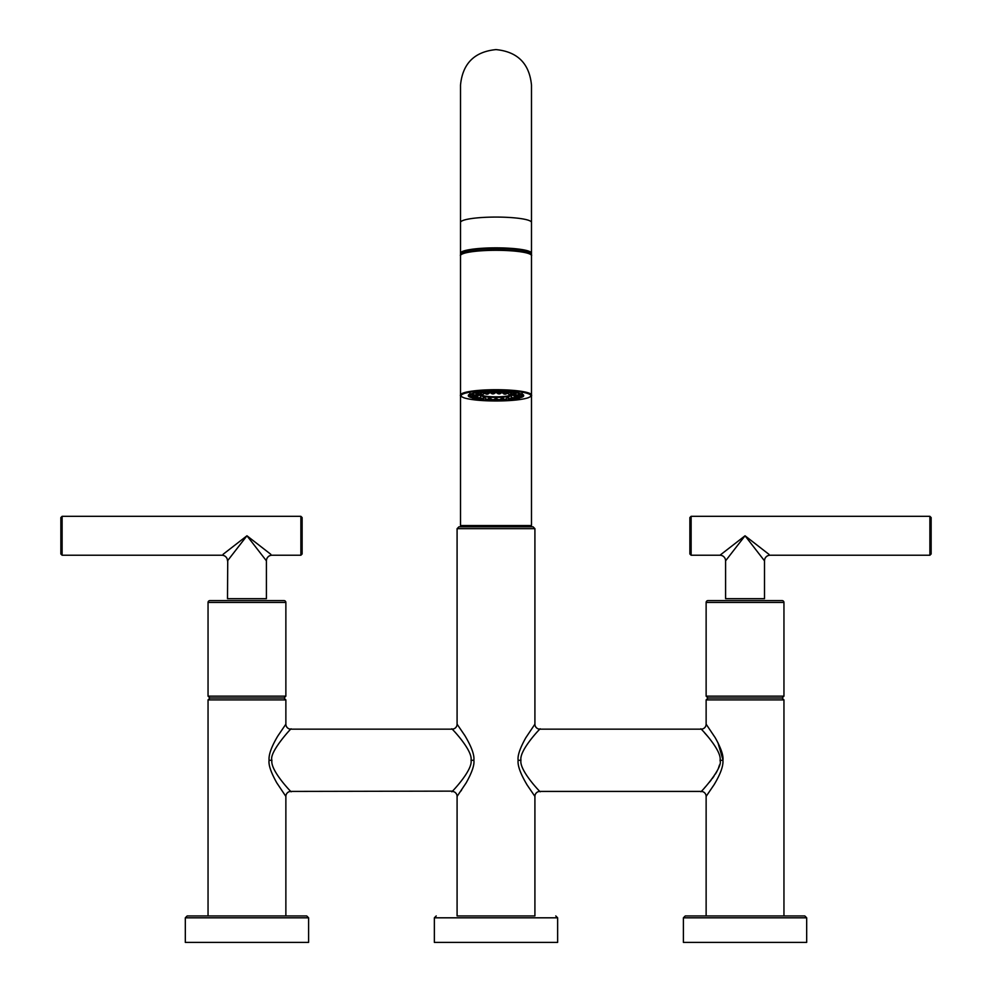 <?xml version="1.0" encoding="UTF-8"?>
<svg xmlns="http://www.w3.org/2000/svg" width="992" height="992" viewBox="0 0 992 992"><rect width="100%" height="100%" fill="white"/><g stroke="black" fill="none" stroke-linecap="round" stroke-linejoin="round"><path stroke-width="1.49" d="M285.87 915.938L187.19 915.938L306.726 915.938L285.87 915.938L285.87 796.402A4.985 4.985 140.6 0 1 290.854 791.418L452.377 791.132M308.599 917.811L308.599 942.4L185.318 942.4L185.318 917.811L308.599 917.811L306.726 915.938M208.047 915.938L208.047 699.893L285.87 699.893L285.87 724.172L277.785 736.064C271.461 746.678 268.559 754.751 269.08 760.294C268.398 764.931 270.977 772.458 276.78 782.862L285.87 796.402M209.907 698.033L283.997 698.033L285.87 696.161L208.047 696.161L209.907 698.033L208.047 699.893M208.047 696.161L208.047 602.454A1.872 1.872 0 0 1 209.907 600.594L283.997 600.594A1.872 1.872 0 0 1 285.87 602.454L285.87 696.161L283.997 698.033L285.87 699.893M285.87 724.172A4.985 4.985 39.4 0 0 290.854 729.157C293.719 725.487 268.72 752.072 271.907 760.294C269.936 770.821 294.128 795.125 290.854 791.418M290.854 729.157L452.104 729.157C448.843 725.462 472.998 749.729 471.051 760.294C473.023 770.821 448.83 795.125 452.104 791.418A4.985 4.985 -140.6 0 1 457.089 796.402L466.153 782.899C471.969 772.495 474.548 764.956 473.878 760.294C474.511 754.962 471.498 746.716 464.839 735.543L457.089 724.172L457.089 528.674L534.911 528.674L534.911 724.172L525.822 737.726C520.019 748.117 517.452 755.644 518.122 760.294C517.489 765.588 520.49 773.834 527.149 785.019L534.911 796.402L534.911 915.938L457.089 915.938L457.089 796.402M471.051 760.294L473.878 760.294M459.209 736.982L458.056 735.655M460.772 791.207L461.652 789.93M457.089 915.938L534.911 915.938M557.64 917.811L557.64 942.4L434.36 942.4L434.36 917.811L557.64 917.811L555.768 915.938M534.911 796.402A4.985 4.985 140.6 0 1 539.896 791.418C543.157 795.113 519.002 770.846 520.949 760.294L520.949 760.294C518.977 749.754 543.157 725.45 539.896 729.157L539.623 729.442M532.828 783.643L533.882 784.858M804.81 915.938L806.682 917.811L683.401 917.811L685.274 915.938L804.81 915.938L706.13 915.938L706.13 796.402A4.985 4.985 -140.6 0 0 701.146 791.418C698.256 795.1 723.242 768.589 720.093 760.294L720.08 760.938M719.498 764.993L718.307 768.577M717.042 771.243L715.455 773.996M713.992 776.215L712.293 778.571M711.202 779.997L709.416 782.204M705.163 787.102L704.605 787.722M706.13 796.402L714.178 784.573C720.514 773.971 723.428 765.886 722.92 760.294L720.093 760.294C722.064 749.754 697.872 725.45 701.146 729.157A4.985 4.985 -39.4 0 0 706.13 724.172L706.13 699.893L783.953 699.893L783.953 915.938M704.593 732.852L708.028 736.721M717.873 742.5L722.92 759.698M806.682 917.811L806.682 942.4L683.401 942.4L683.401 917.811M722.92 760.294C723.59 755.631 721.023 748.104 715.207 737.701L706.13 724.172M783.953 696.161L783.953 602.454A1.872 1.872 0 0 0 782.093 600.594L708.003 600.594A1.872 1.872 0 0 0 706.13 602.454L706.13 696.161L783.953 696.161L782.093 698.033L708.003 698.033L706.13 696.161L708.003 698.033L706.13 699.893M782.093 698.033L783.953 699.893M457.089 528.674L458.961 526.814L533.039 526.814L534.911 528.674M724.544 551.688L725.933 550.61M768.924 554.317L745.042 535.779L719.981 555.235A5.605 5.605 45 0 1 725.586 560.84L725.586 598.66L764.497 598.66L764.497 560.84L745.042 535.779L725.822 560.53M691.126 555.235L691.126 516.324L689.874 517.564L689.874 553.982L691.126 555.235L719.981 555.235M929.888 555.235L931.141 553.982L931.141 517.564L929.888 516.324L929.888 555.235L770.102 555.235A5.605 5.605 -45 0 0 764.497 560.84M749.592 539.313L760.666 547.906M767.064 552.866L767.796 553.437M746.815 538.061L749.084 540.987M761.422 556.872L763.642 559.736M270.816 554.305L246.958 535.779L223.113 554.292M268.559 552.544L269.626 553.375M300.874 555.235L302.126 553.982L302.126 517.564L300.874 516.324L300.874 555.235L272.019 555.235A5.605 5.605 -45 0 0 266.414 560.84L266.414 598.66L227.503 598.66L227.738 560.542M62.112 516.324L60.859 517.564L60.859 553.982L62.112 555.235L62.112 516.324L300.874 516.324M224.18 553.462L228.842 549.841M266.414 560.84L246.958 535.779L227.503 560.84A5.605 5.605 45 0 0 221.898 555.235L62.112 555.235M510.483 392.113L505.474 394.184A19.369 2.926 180 0 0 504.085 394.072L501.989 392.51L499.794 393.861A19.369 2.926 180 0 0 498.257 393.824L496 392.373L493.743 393.824A19.369 2.926 180 0 0 492.206 393.861L490.011 392.51L487.915 394.072A19.369 2.926 180 0 0 486.526 394.184L481.517 392.113M517.836 392.373L514.637 394.084L510.235 394.754A19.369 2.926 180 0 0 509.132 394.58L507.383 392.931M521.904 393.514L519.138 395.089L513.596 395.51A19.369 2.926 180 0 0 512.889 395.3L511.661 393.576M523.454 394.791L521.383 396.254L515.232 396.403A19.369 2.926 180 0 0 514.984 396.168L514.414 394.394M476.631 395.3L476.768 397.085A19.369 2.926 180 0 0 477.016 397.321L477.586 396.205L478.404 397.966A19.369 2.926 180 0 0 479.111 398.176L480.339 397.023L481.765 398.734A19.369 2.926 180 0 0 482.868 398.896L484.617 397.668L486.526 399.292A19.369 2.926 180 0 0 487.915 399.404L490.011 398.09L492.206 399.615A19.369 2.926 180 0 0 493.743 399.652L496 398.226L498.257 399.652A19.369 2.926 180 0 0 499.794 399.615L501.989 398.09L504.085 399.404A19.369 2.926 180 0 0 505.474 399.292L507.383 397.668L509.132 398.896A19.369 2.926 180 0 0 510.235 398.734L511.661 397.023L512.889 398.176A19.369 2.926 180 0 0 513.596 397.966L514.414 396.205L514.984 397.321A19.369 2.926 180 0 0 515.232 397.085L515.369 395.3M477.586 394.394L477.016 396.168A19.369 2.926 180 0 0 476.768 396.403L470.617 396.254L468.546 394.791M480.339 393.576L479.111 395.3A19.369 2.926 180 0 0 478.404 395.51L472.862 395.089L470.096 393.514M484.617 392.931L482.868 394.58A19.369 2.926 180 0 0 481.765 394.754L477.363 394.084L474.164 392.373M493.743 399.652L496.248 398.672L499.236 400.582A25.594 3.881 180 0 0 500.774 400.545L503.874 398.883M496 398.226L494.438 399.429L495.752 398.672M488.126 398.883L491.226 400.545A25.594 3.881 180 0 0 492.764 400.582M488.523 398.499L490.321 399.255M490.246 399.317L489.242 398.201M492.206 399.615L491.226 400.545M496.645 399.057A27.454 4.154 180 0 1 496 399.057A27.454 4.154 0 0 1 495.355 399.057M468.571 395.101A27.454 4.154 180 0 0 468.869 395.535L470.716 397.333A25.594 3.881 180 0 0 470.865 397.457A27.702 4.191 180 0 0 472.068 397.804M470.853 397.457A27.702 4.191 180 0 1 468.298 395.696A27.702 4.191 0 0 1 496 391.493A27.702 4.191 0 0 1 523.702 395.696A27.702 4.191 180 0 1 521.147 397.457M475.242 398.474A27.702 4.191 180 0 0 476.061 398.61M480.822 399.206A27.702 4.191 180 0 0 482.211 399.33M487.035 399.664A27.702 4.191 180 0 0 489.8 399.788M493.966 399.875A27.702 4.191 180 0 0 498.034 399.875M502.2 399.788A27.702 4.191 180 0 0 504.965 399.664M509.789 399.33A27.702 4.191 180 0 0 511.178 399.206M515.939 398.61A27.702 4.191 180 0 0 516.758 398.474M519.932 397.804A27.702 4.191 180 0 0 521.122 397.457L514.984 397.321M531.489 255.688A35.489 5.369 180 0 0 496 250.306A35.489 5.369 180 0 0 460.511 255.688C459.842 255.155 461.02 254.225 464.045 252.91C470.704 250.914 481.331 249.872 495.913 249.786C510.582 249.86 521.271 250.914 527.967 252.923C530.98 254.225 532.146 255.155 531.489 255.688L531.489 395.076A35.489 5.369 180 0 0 496 389.707A35.489 5.369 180 0 0 460.511 395.076C459.842 395.61 461.02 396.54 464.045 397.854C470.704 399.85 481.331 400.892 495.913 400.979C510.582 400.904 521.271 399.85 527.967 397.842C530.98 396.54 532.146 395.61 531.489 395.076M460.511 255.688L460.511 525.562L531.489 525.562L531.489 155.546M528.587 253.134A34.993 5.295 180 0 0 496 249.773A34.993 5.295 0 0 0 463.413 253.134M461.292 254.56A34.869 5.282 0 0 1 496 249.786A34.869 5.282 0 0 1 530.708 254.56M530.993 254.535L530.993 253.53A34.993 5.295 180 0 0 496 248.236A34.993 5.295 0 0 0 461.007 253.53L461.007 254.535M530.993 254.126A35.489 5.369 180 0 0 531.489 253.22A35.489 5.369 180 0 0 496 247.851A35.489 5.369 180 0 0 460.511 253.22A35.489 5.369 180 0 0 461.007 254.126M521.135 397.457A25.594 3.881 180 0 0 521.284 397.333L523.131 395.535A27.454 4.154 180 0 0 523.429 395.101M498.257 399.652L499.236 400.582M499.794 399.615L500.774 400.545M502.758 398.201L501.754 399.317L503.477 398.499M504.085 399.404L506.924 400.247A25.594 3.881 180 0 0 508.301 400.136L510.272 399.069M505.474 399.292L508.301 400.136M508.499 398.883L508.846 397.73L508.995 398.796M509.132 398.896L513.534 399.565A25.594 3.881 180 0 0 514.637 399.392L516.224 398.437M510.235 398.734L514.637 399.392M512.889 398.176L518.432 398.598A25.594 3.881 180 0 0 519.138 398.4L520.416 397.445M513.596 397.966L519.138 398.4M521.284 397.333A25.594 3.881 180 0 0 521.383 397.234L523.454 394.99M521.383 397.234L515.232 397.085M521.383 396.254A25.594 3.881 180 0 0 521.135 396.019L514.984 396.168M521.135 396.019L522.3 393.7M519.138 395.089A25.594 3.881 180 0 0 518.432 394.878L518.58 392.534M518.432 394.878L512.889 395.3M514.935 393.936L515.852 393.985L516.324 392.708L515.852 393.985M514.637 394.084A25.594 3.881 180 0 0 513.534 393.923L512.653 391.592M513.534 393.923L509.132 394.58M508.846 392.373L511.016 393.154L510.855 391.865L511.016 393.154M508.301 393.34A25.594 3.881 180 0 0 506.924 393.241L505.089 390.972M506.924 393.241L504.085 394.072M501.989 392.51L504.792 392.41M504.717 392.584L503.936 391.307M502.77 391.629L499.794 393.861M503.477 391.294L501.754 392.435M500.774 392.931A25.594 3.881 180 0 0 499.236 392.894L496.645 390.736M499.236 392.894L498.257 393.824M496.074 392.41A16.38 2.48 0 0 0 496 392.41L496 391.741L497.562 392.336L496.248 391.121M495.355 390.736L492.764 392.894L493.743 393.824M495.752 391.121L494.438 392.336L496 391.741M492.764 392.894A25.594 3.881 180 0 0 491.226 392.931L489.23 391.629M491.226 392.931L492.206 393.861M490.011 392.51L488.523 391.294M488.064 391.307L487.283 392.584L490.246 392.435M486.911 390.972L485.076 393.241L487.915 394.072M485.076 393.241A25.594 3.881 180 0 0 483.699 393.34M479.347 391.592L478.466 393.923L482.868 394.58M480.984 393.154L481.145 391.865L480.984 393.154L483.154 392.373M478.466 393.923A25.594 3.881 180 0 0 477.363 394.084M473.42 392.534L473.568 394.878L479.111 395.3M476.148 393.985L475.676 392.708L476.148 393.985L477.065 393.936M473.568 394.878A25.594 3.881 180 0 0 472.862 395.089M469.7 393.7L470.865 396.019A25.594 3.881 180 0 0 470.617 396.254M477.016 396.168L470.865 396.019M468.546 394.99L470.617 397.234A25.594 3.881 180 0 0 470.716 397.333M476.768 397.085L470.617 397.234M477.016 397.321L470.865 397.457M471.584 397.445L472.862 398.4A25.594 3.881 180 0 0 473.568 398.598L479.111 398.176M478.404 397.966L472.862 398.4M475.776 398.437L477.363 399.392A25.594 3.881 180 0 0 478.466 399.565L482.868 398.896M481.765 398.734L477.363 399.392M481.728 399.069L483.699 400.136A25.594 3.881 180 0 0 485.076 400.247L487.915 399.404M483.005 398.796L483.154 397.73L483.501 398.883M486.526 399.292L483.699 400.136M512.132 394.469A16.38 2.48 0 0 1 512.38 394.89A16.38 2.48 0 0 1 496 397.37A16.38 2.48 180 0 1 479.62 394.89A16.38 2.48 180 0 1 479.868 394.469M511.041 394.63A15.14 2.294 0 0 1 496 397.184A15.14 2.294 0 0 1 480.959 394.63M489.589 392.82A15.14 2.294 0 0 1 490.42 392.758M495.628 392.596A15.14 2.294 0 0 1 496 392.596A15.14 2.294 0 0 1 496.372 392.596M501.58 392.758A15.14 2.294 0 0 1 502.411 392.82M510.83 394.655A14.843 2.244 0 0 1 496 396.837A14.843 2.244 0 0 1 481.17 394.655M208.047 602.454L285.87 602.454M269.08 760.294L271.907 760.294M452.104 729.157A4.985 4.985 -39.4 0 0 457.089 724.172M520.949 760.294L518.122 760.294M701.146 729.157L539.896 729.157A4.985 4.985 39.4 0 1 534.911 724.172M706.13 602.454L783.953 602.454M530.869 395.696A34.869 5.282 180 0 0 496 390.414A34.869 5.282 180 0 0 461.131 395.696A34.869 5.282 180 0 0 496 400.979A34.869 5.282 180 0 0 530.869 395.696M531.489 253.22L531.489 222.456A35.489 5.369 180 0 0 496 217.074A35.489 5.369 180 0 0 460.511 222.456L460.511 253.22M185.318 917.811L187.19 915.938M434.36 917.811L436.232 915.938M539.896 791.418L701.146 791.418M929.888 516.324L691.126 516.324M531.489 222.456L531.489 85.089C529.381 63.538 517.551 51.708 496 49.6C474.449 51.708 462.619 63.538 460.511 85.089L460.511 307.656M531.489 85.089L531.489 94.848"/></g></svg>
